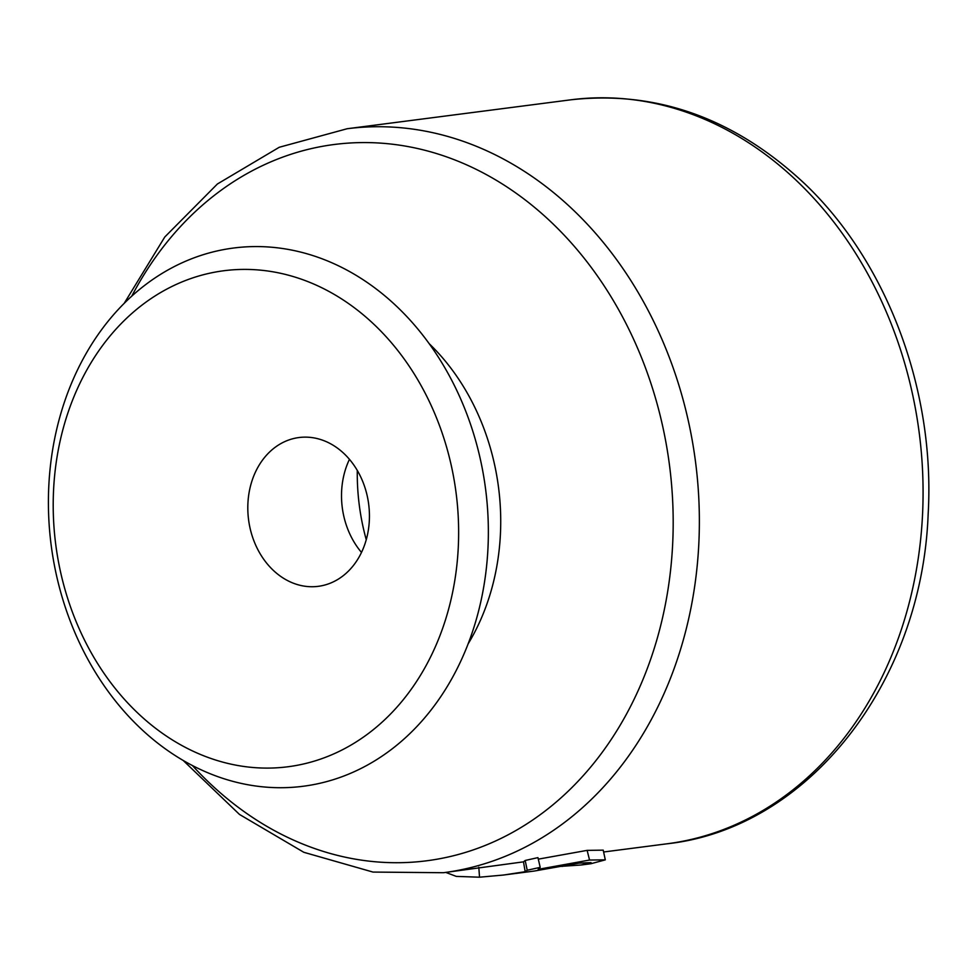 <?xml version="1.0" encoding="UTF-8"?>
<svg xmlns="http://www.w3.org/2000/svg" width="977" height="977" viewBox="0 0 977 977"><rect width="100%" height="100%" fill="white"/><g stroke="black" fill="none" stroke-linecap="round" stroke-linejoin="round"><path stroke-width="1.47" d="M124.128 303.444L164.795 236.984L217.395 183.994L279.251 147.271L347.177 128.732A375.095 302.76 82.6 0 1 698.75 545.105A375.095 302.76 82.6 0 1 443.411 872.717L523.489 861.848L525.186 860.468L537.948 857.623L540.196 867.344L538.156 869.347L589.546 860.041L587.14 850.369L603.224 850.149L605.3 859.858L590.877 863.729L581.132 864.999L591.061 862.618L578.958 863.131L534.211 871.057L503.436 875.038L525.186 871.704L523.489 861.848M538.29 859.149L587.14 850.369M487.914 549.245A271.35 219.019 82.6 0 1 254.301 785.801A271.35 219.019 82.6 0 1 48.85 485.044A271.35 219.019 82.6 0 1 282.463 248.488A271.35 219.019 82.6 0 1 487.914 549.245M458.225 548.341A250.063 201.836 82.6 0 1 242.943 766.334A250.063 201.836 82.6 0 1 53.613 489.172A250.063 201.836 82.6 0 1 268.895 271.166A250.063 201.836 82.6 0 1 458.225 548.341M247.926 503.057A75.021 60.55 82.6 0 1 298.999 437.537A75.021 60.55 82.6 0 1 369.318 520.814A75.021 60.55 82.6 0 1 318.246 586.334A75.021 60.55 82.6 0 1 247.926 503.057M361.49 552.42A75.021 60.55 82.6 0 1 341.632 490.942A75.021 60.55 82.6 0 1 349.448 459.337M366.253 539.707A200.053 161.474 82.6 0 1 357.289 470.425M445.793 872.412L456.271 876.393L479.524 877.199L478.803 867.234M479.524 877.199L503.436 875.038M525.186 871.704L527.214 870.251L525.186 860.468M527.214 870.251L540.196 867.344M589.546 860.041L605.3 859.858M521.4 872.632L522.524 872.571M557.085 866.623L581.132 864.999M562.166 865.732L562.215 866.452M429.221 343.696A215.025 173.564 82.6 0 1 500.371 535.078A215.025 173.564 82.6 0 1 468.068 643.965M922.459 516.161A375.095 302.76 82.6 0 1 667.108 843.786C807.637 828.606 921.848 683.558 928.15 514.183C935.404 390.824 887.36 262.044 804.474 183.529C734.619 118.278 656.752 90.36 570.886 99.801A375.095 302.76 82.6 0 1 922.459 516.161M131.736 296.202A361.111 291.476 82.6 0 1 469.717 166.261A361.111 291.476 82.6 0 1 672.591 545.374A361.111 291.476 82.6 0 1 495.718 840.916A361.111 291.476 82.6 0 1 192.445 765.577M603.627 851.993L667.108 843.786M183.249 760.509L239.487 814.439L303.823 852.298L372.994 872.07L443.411 872.717M347.177 128.732L570.886 99.801"/></g></svg>
